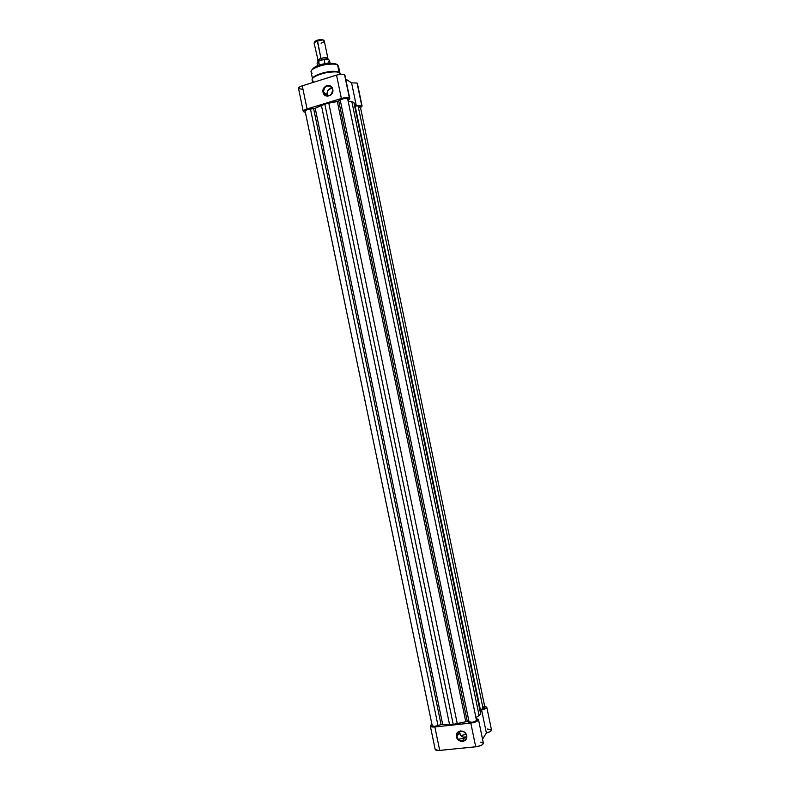 <?xml version="1.0" encoding="UTF-8"?>
<svg xmlns="http://www.w3.org/2000/svg" width="790" height="790" viewBox="0 0 790 790"><rect width="100%" height="100%" fill="white"/><g stroke="black" fill="none" stroke-linecap="round" stroke-linejoin="round"><path stroke-width="1.19" d="M460.738 735.51L459.286 731.471L459.375 732.873L456.867 736.547C456.561 733.298 457.963 731.481 461.084 731.096C463.839 731.323 465.616 732.804 466.416 735.559C466.732 738.739 465.369 740.556 462.328 741.01C459.513 740.842 457.696 739.351 456.867 736.547C457.933 742.896 467.957 741.879 466.416 735.559L466.663 735.638C468.302 742.393 457.608 743.479 456.462 736.705L459.375 732.873C460.205 735.658 462.002 737.129 464.797 737.297L466.515 736.892L463.226 737.09L460.738 735.51L466.07 734.453M466.456 737.445L458.358 739.331L466.456 737.445M483.411 743.232C483.016 744.901 480.448 746.096 475.718 746.817L438.578 750.5L435.181 749.424C435.517 750.312 437.028 750.638 439.714 750.421L434.856 726.958C432.179 727.195 430.678 726.909 430.353 726.099L431.942 724.371L430.58 725.408L430.649 726.514L434.856 726.958L439.714 750.421L476.795 746.678L481.693 745.148L483.411 743.528L478.523 719.651C478.098 721.211 475.531 722.356 470.8 723.097L434.856 726.958L470.8 723.097L475.718 746.817L470.8 723.097L477.99 720.668L478.306 719.285L476.143 718.663L478.523 719.651M483.391 743.163L480.735 742.126M486.759 707.159L484.665 706.25L486.759 707.139C486.68 708.215 484.961 709.163 481.614 710.022L486.373 732.972L482.562 739.154L486.373 732.972L490.195 731.57L491.499 729.98L486.759 707.159L485.445 708.66L481.614 710.022L480.735 711.336L481.614 710.022L486.373 732.972C489.721 732.103 491.429 731.106 491.499 729.98M491.39 729.743L487.213 728.982M476.854 717.162L476.074 718.327L476.854 717.162M466.663 735.638L466.693 737.702L465.3 740.26L463.621 741.237L460.61 741.237L457.924 739.529L456.462 736.705L456.432 734.651L457.825 732.093L460.461 730.908L463.483 731.5L465.853 733.663L466.416 735.559C465.33 729.18 455.317 730.246 456.867 736.547L456.462 736.705C454.813 729.98 465.498 728.844 466.663 735.638M438.006 725.615L310.44 108.882C307.28 109.267 305.493 109.968 305.098 110.975L307.646 109.376L313.65 108.684L441.047 724.489L438.006 725.615L310.44 108.882L315.21 108.26L442.647 724.252L441.047 724.489L313.65 108.684L315.21 108.26L442.647 724.252L449.54 724.519L321.412 105.406L315.21 108.26L324.828 104.142L453.223 724.361L449.54 724.519L321.412 105.406L324.828 104.142L453.223 724.361L457.272 723.689L328.788 103.164L324.828 104.142L328.788 103.164L457.272 723.689L465.794 721.754L337.32 101.545L328.788 103.164L338.762 101.051L467.334 721.655L469.142 722.258L340.184 99.846L338.762 101.051L467.334 721.655L465.794 721.754L337.32 101.545L340.184 99.846L469.142 722.258C472.756 722.524 475.195 721.833 476.469 720.194L475.185 721.418L472.351 722.267L466.456 721.625L453.223 724.361L442.104 724.252L438.006 725.615C434.935 726.533 432.999 726.583 432.229 725.753L434.164 726.356L438.006 725.615M347.669 98.809C345.882 97.891 343.383 98.237 340.184 99.846L344.637 98.335L347.669 98.809L476.469 720.194M476.429 720.085L347.669 98.908M480.705 711.543L480.705 714.071L475.945 717.695L479.105 715.503L351.876 101.782L348.153 101.13L353.881 102.394L480.705 714.071L479.105 715.503L351.876 101.782L353.881 102.394L480.705 714.071L354.552 103.401L480.883 712.047L354.848 104.556M484.922 707.563L480.429 709.835L483.125 708.837L358.097 105.929L355.253 106.107L358.097 105.929L483.125 708.837L484.912 707.455L360.26 106.423L358.097 105.929L360.23 106.334M432.219 725.704L305.118 111.015M360.27 106.541L359.045 107.529M484.872 707.346L483.342 706.872M332.6 89.487C331.514 83.167 321.974 86.13 323.495 92.292L323.071 92.321C321.451 85.735 331.632 82.575 332.788 89.329L332.6 89.487C331.879 95.531 329.144 97.13 324.404 94.296L323.495 92.292C324.226 86.228 326.971 84.639 331.721 87.542L332.788 89.329L332.827 91.433L330.773 95.047L327.05 96.192L323.851 94.188L323.021 90.218L324.325 87.344L325.915 86.031L328.788 85.448L330.595 86.09L332.788 89.329C334.397 95.936 324.206 99.046 323.071 92.321L327.188 94.464L323.495 92.292C324.552 98.602 334.111 95.689 332.6 89.487M303.261 111.39C303.251 110.58 304.506 109.761 307.053 108.941L302.264 85.804L307.053 108.941L341.379 98.493L336.54 75.109L302.264 85.804C299.726 86.643 298.482 87.502 298.501 88.381L303.261 111.39L304.802 112.2L303.38 111.637L303.548 110.689L307.053 108.941L342.564 98.167L349.387 98.029L344.934 75.228L343.275 74.319L340.144 74.339L339.73 72.739L340.737 74.151L339.848 72.996L340.125 74.349L336.54 75.109L341.379 98.493C345.062 97.496 347.728 97.338 349.387 98.029L344.559 74.734C342.88 73.974 340.214 74.092 336.54 75.109L301.316 86.13L299.183 87.246L298.63 88.638L302.669 89.329M339.868 72.848L338.525 66.34L337.439 64.701L338.525 66.34L337.656 65.195L339.147 72.394L337.656 65.195C332.955 61.324 309.325 67.427 311.102 72.018C310.569 69.826 314.687 67.476 323.475 64.948C331.76 63.713 336.491 63.792 337.656 65.195L336.757 64.257M332.067 88.055C328.581 88.579 326.961 90.712 327.188 94.464L327.761 95.955L327.149 92.509L328.363 89.843L332.067 88.055M351.57 82.861L356.27 105.495L361.731 105.564L357.05 83.019L351.57 82.861L345.724 79.04L351.57 82.861L356.27 105.495L361.731 105.564L361.978 106.393L360.497 107.539L362.067 105.978L357.05 83.019L351.57 82.861M357.396 83.473L362.067 105.978M348.025 100.537L349.18 101.239L348.025 100.537M354.957 104.715L356.27 105.495L354.957 104.715M349.387 98.029L349.585 99.066L347.965 100.231L349.753 98.483L349.387 98.029M339.848 72.996C334.99 69.076 310.332 75.406 312.168 80.067C311.625 77.845 315.931 75.425 325.095 72.808C333.726 71.515 338.643 71.574 339.848 72.996M335.701 64.02L328.413 63.309L318.804 65.343M317.738 65.748L312.346 69.362M312.099 73.243L311.102 72.018L312.455 78.526M313.205 81.311L312.168 80.067L312.682 82.555M340.767 74.28L339.394 72.522M335.651 71.515C330.062 70.112 312.563 75.208 312.741 78.358M327.208 59.329L321.392 59.566L320.957 58.45C325.046 57.275 327.287 57.591 327.662 59.388M323.387 40.132L322.113 39.569L317.254 40.586L320.957 58.45C324.769 57.453 327.1 57.522 327.949 58.638L324.265 40.863C323.396 39.678 321.066 39.579 317.254 40.586L314.065 42.976L318.311 61.324C317.521 60.129 318.4 59.171 320.957 58.45L321.431 60.218L321.392 59.566L326.319 59.023M323.199 39.944L319.091 39.688L315.171 41.514L322.685 39.964C325.174 40.715 324.641 41.811 321.066 43.252M318.251 61.383L317.501 62.035M328.867 59.823L324.542 59.388M328.916 59.852L323.811 59.467L318.775 61.067L323.92 59.457M324.976 63.654L324.443 63.822L324.976 63.654L324.127 59.566L324.976 63.654M317.076 63.131L318.429 61.383L319.219 65.185L318.775 61.067L317.067 63.072L318.518 61.205M324.117 59.536L324.127 59.566C327.208 59.211 328.986 59.507 329.489 60.445L328.107 62.222M329.499 60.504C329.065 59.517 327.277 59.211 324.127 59.566L323.93 59.457C327.139 59.043 328.996 59.398 329.499 60.504L330.052 63.19M317.748 60.751L320.957 58.45L317.363 40.112L314.657 41.761M315.536 40.932L314.578 41.949M464.797 737.297L462.328 741.01M435.181 749.433L430.353 726.099M432.229 725.753L305.098 110.975M344.934 75.228L349.753 98.483M327.188 95.916L324.404 94.296M337.439 64.701C332.57 61.423 312.277 63.832 311.102 72.018M312.168 80.067C310.48 74.645 334.585 68.631 339.74 72.749M322.685 39.964L322.113 39.569M317.62 65.767L317.067 63.072"/></g></svg>
